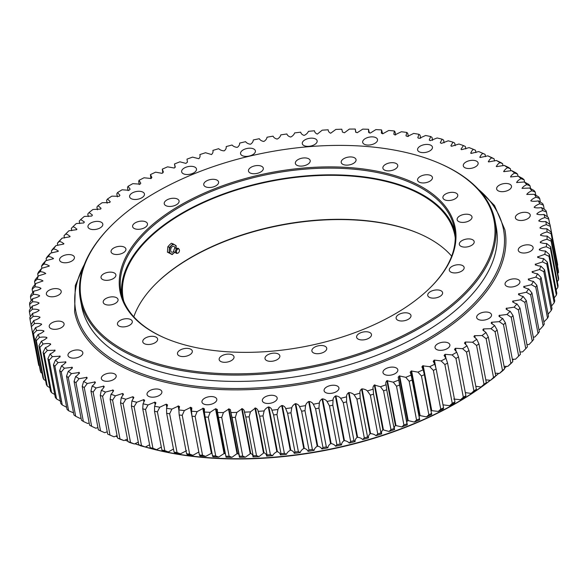 <?xml version="1.0" encoding="UTF-8"?>
<svg xmlns="http://www.w3.org/2000/svg" width="588" height="588" viewBox="0 0 588 588"><rect width="100%" height="100%" fill="white"/><g stroke="black" fill="none" stroke-linecap="round" stroke-linejoin="round"><path stroke-width="0.88" d="M439.038 163.163L439.824 163.501A211.011 109.625 169.2 0 1 495.022 220.831A211.011 109.625 169.2 0 1 393.181 341.606A211.011 109.625 169.2 0 1 168.756 367.934A211.011 109.625 169.2 0 1 80.475 299.909A211.011 109.625 169.2 0 1 110.698 226.284L111.301 225.682A210.122 109.162 -10.8 0 0 163.295 365.295A210.122 109.162 -10.8 0 0 442.088 312.11A210.122 109.162 -10.8 0 0 439.038 163.163A210.122 109.162 -10.8 0 0 406.102 152.512A210.122 109.162 -10.8 0 0 111.301 225.682M80.475 299.909L81.681 306.245A211.011 109.625 -10.8 0 0 169.961 374.269A211.011 109.625 -10.8 0 0 394.386 347.942A211.011 109.625 -10.8 0 0 496.235 227.166L495.022 220.831M133.807 316.814A168.807 87.7 169.2 0 1 155.783 283.813A168.807 87.7 169.2 0 1 419.082 233.583A168.807 87.7 169.2 0 1 451.657 256.177M455.252 237.942A168.807 87.7 -10.8 0 0 454.847 235.45A168.807 87.7 -10.8 0 0 272.597 180.935A168.807 87.7 -10.8 0 0 123.208 298.711A168.807 87.7 -10.8 0 0 123.752 301.181M407.815 313.044A7.548 3.925 169.2 0 1 410.975 315.477A7.548 3.925 169.2 0 1 404.287 320.747A7.548 3.925 169.2 0 1 396.136 318.306A7.548 3.925 169.2 0 1 399.781 313.985A7.548 3.925 169.2 0 1 407.815 313.044M368.301 332A7.548 3.925 169.2 0 1 371.462 334.432A7.548 3.925 169.2 0 1 364.773 339.702A7.548 3.925 169.2 0 1 356.622 337.262A7.548 3.925 169.2 0 1 360.268 332.94A7.548 3.925 169.2 0 1 368.301 332M323.576 345.759A7.548 3.925 169.2 0 1 326.737 348.192A7.548 3.925 169.2 0 1 320.056 353.462A7.548 3.925 169.2 0 1 311.897 351.021A7.548 3.925 169.2 0 1 315.543 346.7A7.548 3.925 169.2 0 1 323.576 345.759M276.691 353.381A7.548 3.925 169.2 0 1 279.851 355.821A7.548 3.925 169.2 0 1 273.17 361.091A7.548 3.925 169.2 0 1 265.019 358.651A7.548 3.925 169.2 0 1 268.665 354.329A7.548 3.925 169.2 0 1 276.691 353.381M230.841 354.358A7.548 3.925 169.2 0 1 234.002 356.791A7.548 3.925 169.2 0 1 227.321 362.061A7.548 3.925 169.2 0 1 219.17 359.621A7.548 3.925 169.2 0 1 222.815 355.299A7.548 3.925 169.2 0 1 230.841 354.358M154.46 336.549A7.548 3.925 169.2 0 1 157.621 338.982A7.548 3.925 169.2 0 1 150.94 344.252A7.548 3.925 169.2 0 1 142.781 341.812A7.548 3.925 169.2 0 1 146.427 337.49A7.548 3.925 169.2 0 1 154.46 336.549M129.132 318.968A7.548 3.925 169.2 0 1 132.293 321.408A7.548 3.925 169.2 0 1 125.612 326.671A7.548 3.925 169.2 0 1 117.46 324.238A7.548 3.925 169.2 0 1 121.099 319.916A7.548 3.925 169.2 0 1 129.132 318.968M114.895 297.087A7.548 3.925 169.2 0 1 118.056 299.527A7.548 3.925 169.2 0 1 111.375 304.79A7.548 3.925 169.2 0 1 103.216 302.357A7.548 3.925 169.2 0 1 106.862 298.028A7.548 3.925 169.2 0 1 114.895 297.087M112.72 272.391A7.548 3.925 169.2 0 1 115.88 274.824A7.548 3.925 169.2 0 1 109.192 280.094A7.548 3.925 169.2 0 1 101.04 277.654A7.548 3.925 169.2 0 1 104.686 273.332A7.548 3.925 169.2 0 1 112.72 272.391M122.745 246.563A7.548 3.925 169.2 0 1 125.906 248.996A7.548 3.925 169.2 0 1 119.224 254.266A7.548 3.925 169.2 0 1 111.073 251.826A7.548 3.925 169.2 0 1 114.719 247.504A7.548 3.925 169.2 0 1 122.745 246.563M144.303 221.36A7.548 3.925 169.2 0 1 147.463 223.793A7.548 3.925 169.2 0 1 140.782 229.063A7.548 3.925 169.2 0 1 132.623 226.623A7.548 3.925 169.2 0 1 136.269 222.301A7.548 3.925 169.2 0 1 144.303 221.36M175.915 198.501A7.548 3.925 169.2 0 1 179.075 200.934A7.548 3.925 169.2 0 1 172.394 206.204A7.548 3.925 169.2 0 1 164.236 203.764A7.548 3.925 169.2 0 1 167.881 199.442A7.548 3.925 169.2 0 1 175.915 198.501M215.429 179.546A7.548 3.925 169.2 0 1 218.589 181.986A7.548 3.925 169.2 0 1 211.908 187.249A7.548 3.925 169.2 0 1 203.749 184.816A7.548 3.925 169.2 0 1 207.395 180.494A7.548 3.925 169.2 0 1 215.429 179.546M260.153 165.787A7.548 3.925 169.2 0 1 263.314 168.227A7.548 3.925 169.2 0 1 256.625 173.489A7.548 3.925 169.2 0 1 248.474 171.057A7.548 3.925 169.2 0 1 252.12 166.735A7.548 3.925 169.2 0 1 260.153 165.787M307.032 158.165A7.548 3.925 169.2 0 1 310.192 160.597A7.548 3.925 169.2 0 1 303.511 165.867A7.548 3.925 169.2 0 1 295.36 163.427A7.548 3.925 169.2 0 1 299.005 159.105A7.548 3.925 169.2 0 1 307.032 158.165M352.881 157.187A7.548 3.925 169.2 0 1 356.041 159.62A7.548 3.925 169.2 0 1 349.36 164.89A7.548 3.925 169.2 0 1 341.209 162.45A7.548 3.925 169.2 0 1 344.855 158.128A7.548 3.925 169.2 0 1 352.881 157.187M394.577 162.927A7.548 3.925 169.2 0 1 397.738 165.36A7.548 3.925 169.2 0 1 391.049 170.63A7.548 3.925 169.2 0 1 382.898 168.197A7.548 3.925 169.2 0 1 386.544 163.868A7.548 3.925 169.2 0 1 394.577 162.927M429.269 174.996A7.548 3.925 169.2 0 1 432.43 177.436A7.548 3.925 169.2 0 1 425.741 182.706A7.548 3.925 169.2 0 1 417.59 180.266A7.548 3.925 169.2 0 1 421.236 175.944A7.548 3.925 169.2 0 1 429.269 174.996M454.597 192.577A7.548 3.925 169.2 0 1 457.758 195.01A7.548 3.925 169.2 0 1 451.07 200.28A7.548 3.925 169.2 0 1 442.918 197.84A7.548 3.925 169.2 0 1 446.564 193.518A7.548 3.925 169.2 0 1 454.597 192.577M468.834 214.458A7.548 3.925 169.2 0 1 471.995 216.891A7.548 3.925 169.2 0 1 465.306 222.161A7.548 3.925 169.2 0 1 457.155 219.721A7.548 3.925 169.2 0 1 460.801 215.399A7.548 3.925 169.2 0 1 468.834 214.458M471.01 239.154A7.548 3.925 169.2 0 1 474.171 241.587A7.548 3.925 169.2 0 1 467.489 246.857A7.548 3.925 169.2 0 1 459.331 244.417A7.548 3.925 169.2 0 1 462.976 240.095A7.548 3.925 169.2 0 1 471.01 239.154M460.977 264.982A7.548 3.925 169.2 0 1 464.138 267.415A7.548 3.925 169.2 0 1 457.457 272.685A7.548 3.925 169.2 0 1 449.305 270.245A7.548 3.925 169.2 0 1 452.951 265.923A7.548 3.925 169.2 0 1 460.977 264.982M189.152 348.618A7.548 3.925 169.2 0 1 192.313 351.051A7.548 3.925 169.2 0 1 185.632 356.321A7.548 3.925 169.2 0 1 177.473 353.88A7.548 3.925 169.2 0 1 181.119 349.559A7.548 3.925 169.2 0 1 189.152 348.618M439.427 290.185A7.548 3.925 169.2 0 1 442.588 292.618A7.548 3.925 169.2 0 1 435.899 297.888A7.548 3.925 169.2 0 1 427.748 295.448A7.548 3.925 169.2 0 1 431.394 291.126A7.548 3.925 169.2 0 1 439.427 290.185M383.802 172.666A170.586 88.626 169.2 0 1 430.739 287.172A170.586 88.626 169.2 0 1 164.669 337.931A170.586 88.626 169.2 0 1 160.267 218.442A170.586 88.626 169.2 0 1 383.802 172.666M419.472 233.752A169.697 88.163 -10.8 0 0 155.482 284.114M430.438 287.473A169.697 88.163 -10.8 0 0 454.443 228.57A169.697 88.163 -10.8 0 0 383.442 173.864A169.697 88.163 -10.8 0 0 202.956 195.032A169.697 88.163 -10.8 0 0 121.054 292.17A169.697 88.163 -10.8 0 0 165.059 338.1M454.958 231.951A169.697 88.163 -10.8 0 0 272.509 180.479A169.697 88.163 -10.8 0 0 121.819 295.499M479.83 319.982A7.548 3.925 -10.8 0 0 487.864 319.041A7.548 3.925 -10.8 0 0 491.509 314.72A7.548 3.925 -10.8 0 0 483.351 312.279A7.548 3.925 -10.8 0 0 476.67 317.549A7.548 3.925 -10.8 0 0 479.83 319.982M420.758 152.373A7.548 3.925 -10.8 0 0 428.792 151.432A7.548 3.925 -10.8 0 0 432.437 147.11A7.548 3.925 -10.8 0 0 424.279 144.67A7.548 3.925 -10.8 0 0 417.598 149.94A7.548 3.925 -10.8 0 0 420.758 152.373M438.192 350.088A7.548 3.925 -10.8 0 0 446.226 349.147A7.548 3.925 -10.8 0 0 449.871 344.818A7.548 3.925 -10.8 0 0 441.72 342.385A7.548 3.925 -10.8 0 0 435.032 347.655A7.548 3.925 -10.8 0 0 438.192 350.088M386.154 375.048A7.548 3.925 -10.8 0 0 394.18 374.108A7.548 3.925 -10.8 0 0 397.826 369.786A7.548 3.925 -10.8 0 0 389.675 367.346A7.548 3.925 -10.8 0 0 382.994 372.616A7.548 3.925 -10.8 0 0 386.154 375.048M327.251 393.174A7.548 3.925 -10.8 0 0 335.285 392.233A7.548 3.925 -10.8 0 0 338.923 387.911A7.548 3.925 -10.8 0 0 330.772 385.471A7.548 3.925 -10.8 0 0 324.091 390.741A7.548 3.925 -10.8 0 0 327.251 393.174M265.504 403.221A7.548 3.925 -10.8 0 0 273.53 402.273A7.548 3.925 -10.8 0 0 277.176 397.951A7.548 3.925 -10.8 0 0 269.025 395.518A7.548 3.925 -10.8 0 0 262.344 400.781A7.548 3.925 -10.8 0 0 265.504 403.221M205.116 404.5A7.548 3.925 -10.8 0 0 213.143 403.559A7.548 3.925 -10.8 0 0 216.788 399.237A7.548 3.925 -10.8 0 0 208.637 396.797A7.548 3.925 -10.8 0 0 201.956 402.067A7.548 3.925 -10.8 0 0 205.116 404.5M150.205 396.937A7.548 3.925 -10.8 0 0 158.238 395.996A7.548 3.925 -10.8 0 0 161.876 391.674A7.548 3.925 -10.8 0 0 153.725 389.234A7.548 3.925 -10.8 0 0 147.044 394.504A7.548 3.925 -10.8 0 0 150.205 396.937M104.51 381.039A7.548 3.925 -10.8 0 0 112.543 380.098A7.548 3.925 -10.8 0 0 116.189 375.776A7.548 3.925 -10.8 0 0 108.038 373.336A7.548 3.925 -10.8 0 0 101.349 378.606A7.548 3.925 -10.8 0 0 104.51 381.039M71.155 357.894A7.548 3.925 -10.8 0 0 79.182 356.953A7.548 3.925 -10.8 0 0 82.827 352.631A7.548 3.925 -10.8 0 0 74.676 350.191A7.548 3.925 -10.8 0 0 67.995 355.461A7.548 3.925 -10.8 0 0 71.155 357.894M52.398 329.074A7.548 3.925 -10.8 0 0 60.432 328.133A7.548 3.925 -10.8 0 0 64.077 323.812A7.548 3.925 -10.8 0 0 55.926 321.371A7.548 3.925 -10.8 0 0 49.238 326.641A7.548 3.925 -10.8 0 0 52.398 329.074M49.532 296.543A7.548 3.925 -10.8 0 0 57.565 295.602A7.548 3.925 -10.8 0 0 61.211 291.281A7.548 3.925 -10.8 0 0 53.052 288.84A7.548 3.925 -10.8 0 0 46.371 294.11A7.548 3.925 -10.8 0 0 49.532 296.543M62.74 262.527A7.548 3.925 -10.8 0 0 70.773 261.587A7.548 3.925 -10.8 0 0 74.419 257.265A7.548 3.925 -10.8 0 0 66.268 254.825A7.548 3.925 -10.8 0 0 59.586 260.094A7.548 3.925 -10.8 0 0 62.74 262.527M91.133 229.335A7.548 3.925 -10.8 0 0 99.166 228.394A7.548 3.925 -10.8 0 0 102.812 224.072A7.548 3.925 -10.8 0 0 94.653 221.632A7.548 3.925 -10.8 0 0 87.972 226.902A7.548 3.925 -10.8 0 0 91.133 229.335M132.77 199.229A7.548 3.925 -10.8 0 0 140.797 198.288A7.548 3.925 -10.8 0 0 144.442 193.966A7.548 3.925 -10.8 0 0 136.291 191.526A7.548 3.925 -10.8 0 0 129.61 196.796A7.548 3.925 -10.8 0 0 132.77 199.229M184.808 174.268A7.548 3.925 -10.8 0 0 192.842 173.32A7.548 3.925 -10.8 0 0 196.488 168.999A7.548 3.925 -10.8 0 0 188.336 166.558A7.548 3.925 -10.8 0 0 181.648 171.828A7.548 3.925 -10.8 0 0 184.808 174.268M243.711 156.143A7.548 3.925 -10.8 0 0 251.745 155.203A7.548 3.925 -10.8 0 0 255.39 150.881A7.548 3.925 -10.8 0 0 247.232 148.441A7.548 3.925 -10.8 0 0 240.551 153.711A7.548 3.925 -10.8 0 0 243.711 156.143M305.459 146.096A7.548 3.925 -10.8 0 0 313.492 145.155A7.548 3.925 -10.8 0 0 317.138 140.833A7.548 3.925 -10.8 0 0 308.987 138.393A7.548 3.925 -10.8 0 0 302.298 143.663A7.548 3.925 -10.8 0 0 305.459 146.096M365.846 144.81A7.548 3.925 -10.8 0 0 373.88 143.869A7.548 3.925 -10.8 0 0 377.525 139.547A7.548 3.925 -10.8 0 0 369.374 137.107A7.548 3.925 -10.8 0 0 362.686 142.377A7.548 3.925 -10.8 0 0 365.846 144.81M466.453 168.271A7.548 3.925 -10.8 0 0 474.479 167.33A7.548 3.925 -10.8 0 0 478.125 163.008A7.548 3.925 -10.8 0 0 469.974 160.568A7.548 3.925 -10.8 0 0 463.293 165.838A7.548 3.925 -10.8 0 0 466.453 168.271M499.807 191.423A7.548 3.925 -10.8 0 0 507.841 190.475A7.548 3.925 -10.8 0 0 511.486 186.153A7.548 3.925 -10.8 0 0 503.335 183.721A7.548 3.925 -10.8 0 0 496.647 188.983A7.548 3.925 -10.8 0 0 499.807 191.423M518.565 220.243A7.548 3.925 -10.8 0 0 526.591 219.302A7.548 3.925 -10.8 0 0 530.236 214.973A7.548 3.925 -10.8 0 0 522.085 212.54A7.548 3.925 -10.8 0 0 515.404 217.803A7.548 3.925 -10.8 0 0 518.565 220.243M521.431 252.766A7.548 3.925 -10.8 0 0 529.465 251.826A7.548 3.925 -10.8 0 0 533.11 247.504A7.548 3.925 -10.8 0 0 524.952 245.064A7.548 3.925 -10.8 0 0 518.271 250.334A7.548 3.925 -10.8 0 0 521.431 252.766M508.216 286.79A7.548 3.925 -10.8 0 0 516.249 285.849A7.548 3.925 -10.8 0 0 519.895 281.527A7.548 3.925 -10.8 0 0 511.744 279.087A7.548 3.925 -10.8 0 0 505.063 284.357A7.548 3.925 -10.8 0 0 508.216 286.79M39.947 317.138C38.183 316.44 35.883 316.226 33.06 316.491A260.771 135.475 -10.8 0 1 32.678 313.316C35.449 312.618 37.603 311.64 39.131 310.376L39.109 310.089C37.441 309.332 35.199 309.038 32.391 309.222A260.771 135.475 -10.8 0 1 32.34 305.995C35.14 305.37 37.353 304.452 38.984 303.217L38.999 302.923C37.426 302.107 35.258 301.747 32.472 301.842A260.771 135.475 -10.8 0 1 32.737 298.572C35.559 298.028 37.838 297.161 39.565 295.962L39.609 295.668C38.146 294.794 36.037 294.36 33.288 294.375A260.771 135.475 -10.8 0 1 33.883 291.067C36.713 290.604 39.043 289.796 40.866 288.642L40.94 288.341C39.587 287.407 37.559 286.907 34.846 286.834A260.771 135.475 -10.8 0 1 35.765 283.512L42.983 280.961C41.748 279.976 39.8 279.403 37.14 279.256A260.771 135.475 -10.8 0 1 38.382 275.912L45.746 273.552C44.629 272.516 42.77 271.884 40.16 271.649A260.771 135.475 -10.8 0 1 41.719 268.297L49.208 266.136C48.216 265.056 46.445 264.35 43.902 264.034A260.771 135.475 -10.8 0 1 45.768 260.697L53.368 258.735C52.494 257.61 50.825 256.846 48.348 256.441A260.771 135.475 -10.8 0 1 50.531 253.119L58.205 251.363C57.462 250.201 55.889 249.378 53.501 248.893A260.771 135.475 -10.8 0 1 55.978 245.593L63.71 244.049C63.092 242.851 61.63 241.969 59.322 241.411A260.771 135.475 -10.8 0 1 62.093 238.147L69.869 236.817C69.384 235.582 68.032 234.641 65.812 234.009A260.771 135.475 -10.8 0 1 68.87 230.79L76.66 229.68C76.308 228.416 75.073 227.424 72.949 226.711A260.771 135.475 -10.8 0 1 76.286 223.543L83.753 222.948L84.371 221.992L80.71 219.544A260.771 135.475 -10.8 0 1 84.319 216.443L91.728 216.061L92.426 215.068L89.075 212.525A260.771 135.475 -10.8 0 1 92.941 209.49L100.636 209.063L101.055 208.299L98.02 205.668A260.771 135.475 -10.8 0 1 102.128 202.72L109.75 202.522L110.235 201.706L107.516 199.009A260.771 135.475 -10.8 0 1 111.86 196.142L119.18 196.304L119.937 195.312L117.541 192.548A260.771 135.475 -10.8 0 1 122.098 189.784L129.081 190.291L130.132 189.138L128.052 186.315A260.771 135.475 -10.8 0 1 132.829 183.654L140.091 184.147L140.789 183.191L139.04 180.332A260.771 135.475 -10.8 0 1 144.009 177.782L151.109 178.502L151.888 177.488L150.454 174.599A260.771 135.475 -10.8 0 1 155.607 172.174L162.053 173.335L163.383 172.056L162.281 169.153A260.771 135.475 -10.8 0 1 167.587 166.845L174.313 168.021L175.253 166.904L174.467 163.993A260.771 135.475 -10.8 0 1 179.928 161.825L185.926 163.405L187.454 162.038L186.984 159.142A260.771 135.475 -10.8 0 1 192.585 157.114L198.84 158.723C200.045 157.393 200.361 156.026 199.802 154.622A260.771 135.475 -10.8 0 1 205.513 152.733L211.518 154.548C212.834 153.24 213.29 151.866 212.878 150.425A260.771 135.475 -10.8 0 1 218.692 148.691C219.89 149.896 221.625 150.624 223.888 150.866L224.425 150.712C225.851 149.425 226.431 148.051 226.174 146.581A260.771 135.475 -10.8 0 1 232.076 145.008C233.135 146.258 234.766 147.044 236.971 147.36L237.515 147.228C239.051 145.964 239.764 144.589 239.654 143.097A260.771 135.475 -10.8 0 1 245.622 141.679C246.541 142.98 248.07 143.825 250.209 144.214L250.753 144.097C252.392 142.869 253.237 141.495 253.281 139.973A260.771 135.475 -10.8 0 1 259.301 138.724C260.072 140.069 261.491 140.973 263.564 141.436L264.108 141.326C265.849 140.135 266.812 138.768 267.011 137.232A260.771 135.475 -10.8 0 1 273.067 136.151C273.692 137.541 274.993 138.496 276.985 139.025L277.536 138.93C279.366 137.776 280.454 136.423 280.799 134.88A260.771 135.475 -10.8 0 1 286.878 133.968C287.348 135.394 288.539 136.401 290.45 136.997L291.001 136.923C292.92 135.806 294.125 134.468 294.625 132.917A260.771 135.475 -10.8 0 1 300.696 132.175C301.019 133.63 302.092 134.689 303.908 135.35L304.459 135.291C306.458 134.226 307.781 132.91 308.428 131.344A260.771 135.475 -10.8 0 1 314.484 130.786C314.654 132.271 315.602 133.373 317.329 134.101L322.187 130.183A260.771 135.475 -10.8 0 1 328.2 129.801C328.222 131.308 329.045 132.454 330.669 133.241L335.844 129.426A260.771 135.475 -10.8 0 1 341.804 129.22L342.481 132.065L344.428 132.77L349.368 129.073A260.771 135.475 -10.8 0 1 355.262 129.051L355.652 132.021L357.217 132.719L362.722 129.132A260.771 135.475 -10.8 0 1 368.529 129.286L368.625 132.374L370.352 133.072L375.872 129.595A260.771 135.475 -10.8 0 1 381.568 129.926L381.362 133.123L382.722 133.799L388.764 130.47A260.771 135.475 -10.8 0 1 394.342 130.977L393.828 134.27L394.842 134.909L401.376 131.749A260.771 135.475 -10.8 0 1 406.815 132.432L405.985 135.806L407.403 136.497L413.665 133.425A260.771 135.475 -10.8 0 1 418.95 134.284L417.796 137.732L419.119 138.415L425.594 135.497A260.771 135.475 -10.8 0 1 430.717 136.534L429.24 140.04L430.232 140.672L437.134 137.967A260.771 135.475 -10.8 0 1 442.073 139.172L440.272 142.722L441.404 143.398L448.247 140.811A260.771 135.475 -10.8 0 1 452.988 142.186L450.871 145.773L451.481 146.309L458.905 144.031A260.771 135.475 -10.8 0 1 463.44 145.567L460.992 149.183L461.536 149.697L469.077 147.625A260.771 135.475 -10.8 0 1 473.384 149.315C471.701 150.756 470.937 152.138 471.098 153.439L478.728 151.564A260.771 135.475 -10.8 0 1 482.799 153.409C480.991 154.82 480.102 156.195 480.131 157.518L487.834 155.849A260.771 135.475 -10.8 0 1 491.664 157.841C489.738 159.216 488.724 160.575 488.621 161.921L496.375 160.473A260.771 135.475 -10.8 0 1 499.94 162.604C497.911 163.934 496.772 165.279 496.537 166.639L504.313 165.404A260.771 135.475 -10.8 0 1 507.613 167.676C505.474 168.962 504.225 170.292 503.85 171.659L511.634 170.645A260.771 135.475 -10.8 0 1 514.654 173.041C512.42 174.283 511.053 175.591 510.553 176.959L518.322 176.179A260.771 135.475 -10.8 0 1 521.049 178.693C518.726 179.884 517.249 181.163 516.617 182.537L524.342 181.979A260.771 135.475 -10.8 0 1 526.774 184.61C524.371 185.742 522.791 186.991 522.026 188.366L529.692 188.035A260.771 135.475 -10.8 0 1 531.824 190.777C529.34 191.85 527.656 193.07 526.767 194.43L534.345 194.334A260.771 135.475 -10.8 0 1 536.168 197.171C533.617 198.185 531.831 199.361 530.817 200.721L530.971 200.978C533.037 201.441 535.477 201.397 538.292 200.853A260.771 135.475 -10.8 0 1 539.806 203.779C537.189 204.727 535.315 205.866 534.183 207.211L534.301 207.476C536.293 208.012 538.696 208.042 541.526 207.571A260.771 135.475 -10.8 0 1 542.717 210.585C540.049 211.459 538.086 212.555 536.837 213.878L536.932 214.157C538.836 214.752 541.203 214.863 544.032 214.473A260.771 135.475 -10.8 0 1 544.907 217.56C542.187 218.361 540.144 219.42 538.784 220.721L538.843 221C540.659 221.661 542.981 221.845 545.811 221.536A260.771 135.475 -10.8 0 1 546.355 224.689C543.599 225.417 541.482 226.424 540.005 227.696L540.041 227.99C541.761 228.717 544.025 228.967 546.847 228.739A260.771 135.475 -10.8 0 1 547.068 231.951C544.275 232.605 542.092 233.561 540.512 234.803L540.519 235.097C542.136 235.884 544.341 236.207 547.141 236.067A260.771 135.475 -10.8 0 1 547.031 239.323C544.223 239.904 541.974 240.801 540.291 242.013L540.269 242.307C541.783 243.16 543.922 243.557 546.693 243.498A260.771 135.475 -10.8 0 1 546.259 246.784C543.437 247.291 541.129 248.129 539.35 249.305L539.299 249.606C540.703 250.51 542.768 250.973 545.502 251.002A260.771 135.475 -10.8 0 1 544.745 254.317L537.608 256.963C538.902 257.919 540.886 258.455 543.577 258.566A260.771 135.475 -10.8 0 1 542.496 261.903L535.205 264.357C536.381 265.372 538.285 265.967 540.916 266.166A260.771 135.475 -10.8 0 1 539.519 269.51L532.089 271.774C533.147 272.832 534.962 273.501 537.535 273.78A260.771 135.475 -10.8 0 1 535.822 277.117L528.281 279.182C529.215 280.292 530.935 281.02 533.441 281.38A260.771 135.475 -10.8 0 1 531.42 284.71L523.776 286.576C524.584 287.723 526.209 288.51 528.641 288.951A260.771 135.475 -10.8 0 1 526.311 292.265L518.601 293.919C519.285 295.103 520.799 295.955 523.151 296.47A260.771 135.475 -10.8 0 1 520.527 299.755L512.773 301.188C513.324 302.416 514.728 303.32 516.992 303.923A260.771 135.475 -10.8 0 1 514.074 307.164L506.297 308.377C506.716 309.633 508.01 310.596 510.178 311.272A260.771 135.475 -10.8 0 1 506.981 314.462L499.19 315.462C499.477 316.741 500.653 317.755 502.725 318.505A260.771 135.475 -10.8 0 1 499.256 321.643L491.649 322.268L491.149 323.106L494.655 325.605A260.771 135.475 -10.8 0 1 490.921 328.67L483.549 328.935L482.807 329.956L486.004 332.543A260.771 135.475 -10.8 0 1 482.013 335.535L474.545 335.711L473.899 336.637L476.78 339.305A260.771 135.475 -10.8 0 1 472.554 342.209L465.373 342.032L464.461 343.127L467.019 345.869A260.771 135.475 -10.8 0 1 462.565 348.684L455.509 348.28L454.509 349.419L456.744 352.212A260.771 135.475 -10.8 0 1 452.076 354.931L445.167 354.307L444.072 355.483L445.991 358.327A260.771 135.475 -10.8 0 1 441.118 360.929L434.385 360.091L433.194 361.304L434.782 364.185A260.771 135.475 -10.8 0 1 429.725 366.677L422.706 365.839L421.89 366.875L423.162 369.779A260.771 135.475 -10.8 0 1 417.928 372.145L411.343 370.977L410.204 372.175L411.152 375.078A260.771 135.475 -10.8 0 1 405.764 377.32L399.399 375.938L398.164 377.195L398.796 380.083A260.771 135.475 -10.8 0 1 393.262 382.185L386.882 380.686C385.735 382.031 385.485 383.391 386.125 384.772A260.771 135.475 -10.8 0 1 380.465 386.735L374.328 385.022C373.071 386.345 372.682 387.712 373.174 389.138A260.771 135.475 -10.8 0 1 367.404 390.946C366.133 389.77 364.354 389.08 362.061 388.866L361.532 389.028C360.165 390.322 359.643 391.704 359.981 393.159A260.771 135.475 -10.8 0 1 354.116 394.813C352.984 393.585 351.301 392.828 349.066 392.549L348.53 392.688C347.052 393.96 346.398 395.342 346.589 396.826A260.771 135.475 -10.8 0 1 340.65 398.319C339.658 397.04 338.078 396.224 335.902 395.871L335.358 396.003C333.771 397.245 332.999 398.62 333.029 400.127A260.771 135.475 -10.8 0 1 327.031 401.464C326.186 400.134 324.708 399.259 322.606 398.84L322.062 398.951C320.372 400.163 319.468 401.53 319.35 403.059A260.771 135.475 -10.8 0 1 313.308 404.228C312.61 402.861 311.243 401.927 309.214 401.435L308.663 401.53C306.877 402.706 305.848 404.066 305.576 405.61A260.771 135.475 -10.8 0 1 299.512 406.602C298.961 405.198 297.712 404.213 295.764 403.655L295.213 403.735C293.339 404.875 292.192 406.212 291.766 407.771A260.771 135.475 -10.8 0 1 285.695 408.594C285.29 407.153 284.158 406.117 282.299 405.492L281.748 405.558C279.785 406.653 278.521 407.976 277.948 409.535A260.771 135.475 -10.8 0 1 271.884 410.181C271.634 408.711 270.627 407.631 268.856 406.94L268.304 406.992C266.261 408.035 264.879 409.336 264.159 410.902A260.771 135.475 -10.8 0 1 258.125 411.372C258.029 409.873 257.14 408.748 255.471 407.999L250.451 411.865A260.771 135.475 -10.8 0 1 244.461 412.159C244.512 410.637 243.755 409.469 242.183 408.66L236.854 412.416A260.771 135.475 -10.8 0 1 230.922 412.533L230.393 409.638L229.033 408.917L223.411 412.563A260.771 135.475 -10.8 0 1 217.56 412.504L217.317 409.469L215.531 408.77L210.151 412.306A260.771 135.475 -10.8 0 1 204.396 412.063L204.455 408.917L203.301 408.248L197.127 411.637A260.771 135.475 -10.8 0 1 191.49 411.21L191.85 407.969L190.791 407.322L184.367 410.556A260.771 135.475 -10.8 0 1 178.855 409.961L179.538 406.624L178.561 405.999L171.917 409.079A260.771 135.475 -10.8 0 1 166.551 408.307L167.543 404.897L166.176 404.206L159.804 407.205A260.771 135.475 -10.8 0 1 154.593 406.257L155.908 402.78L154.872 402.141L148.066 404.934A260.771 135.475 -10.8 0 1 143.031 403.809L144.67 400.281L143.715 399.656L136.732 402.273A260.771 135.475 -10.8 0 1 131.888 400.987L133.851 397.415L132.77 396.738L125.839 399.237A260.771 135.475 -10.8 0 1 121.201 397.789L123.487 394.18L122.495 393.512L115.424 395.834A260.771 135.475 -10.8 0 1 111.007 394.225C112.631 392.762 113.322 391.38 113.094 390.087L105.509 392.064A260.771 135.475 -10.8 0 1 101.32 390.3C103.069 388.866 103.892 387.492 103.797 386.176L96.123 387.948A260.771 135.475 -10.8 0 1 92.176 386.029C94.043 384.64 94.991 383.273 95.036 381.935L87.303 383.494A260.771 135.475 -10.8 0 1 83.606 381.436C85.583 380.076 86.657 378.723 86.826 377.371L79.057 378.716A260.771 135.475 -10.8 0 1 75.624 376.518C77.712 375.203 78.902 373.865 79.211 372.505L71.427 373.623A260.771 135.475 -10.8 0 1 68.267 371.293C70.45 370.028 71.758 368.713 72.199 367.338L64.423 368.235A260.771 135.475 -10.8 0 1 61.549 365.78C63.82 364.567 65.246 363.274 65.812 361.899L58.065 362.568A260.771 135.475 -10.8 0 1 55.485 359.996C57.845 358.834 59.381 357.57 60.079 356.196L52.376 356.637A260.771 135.475 -10.8 0 1 50.09 353.954C52.538 352.851 54.177 351.617 55 350.25L47.371 350.455A260.771 135.475 -10.8 0 1 45.394 347.67C47.915 346.626 49.649 345.428 50.597 344.068L50.436 343.811C48.334 343.385 45.879 343.466 43.071 344.046A260.771 135.475 -10.8 0 1 41.403 341.165C43.99 340.187 45.82 339.026 46.893 337.674L46.753 337.409C44.732 336.917 42.307 336.917 39.477 337.431A260.771 135.475 -10.8 0 1 38.124 334.454C40.77 333.543 42.689 332.426 43.88 331.095L43.769 330.816C41.829 330.258 39.44 330.184 36.603 330.618A260.771 135.475 -10.8 0 1 35.574 327.567C38.271 326.722 40.271 325.649 41.579 324.333L41.498 324.054C39.646 323.422 37.301 323.282 34.464 323.628A260.771 135.475 -10.8 0 1 33.759 320.511C36.493 319.74 38.573 318.711 39.991 317.424L39.94 317.13M499.418 316.638L499.19 315.462L498.911 316.109M506.503 309.464L506.297 308.377L506.062 308.979M512.964 302.188L512.773 301.188L512.589 301.74M518.778 294.823L518.601 293.919L518.462 294.412M523.937 287.392L523.673 287.017M503.607 171.292L503.85 171.659M496.235 166.242L496.537 166.639M488.268 161.487L488.621 161.921M479.72 157.055L480.131 157.518M470.62 152.946L471.098 153.439M76.66 229.68L76.91 229.055M69.869 236.817L70.075 236.244M63.71 244.049L63.872 243.528M58.205 251.363L58.33 250.892M53.368 258.735L53.457 258.316M49.208 266.136L49.267 265.769M72.42 367.684L72.339 368.088M79.483 372.888L79.373 373.336M87.156 377.79L86.826 377.371L87.002 378.297M95.418 382.384L95.036 381.935L95.227 382.942M104.245 386.654L103.797 386.176L104.01 387.279M113.609 390.594L113.094 390.087L113.322 391.277M490.921 328.67L495.096 331.742A264.321 137.32 -10.8 0 0 497.169 330.037L504.57 368.816L503.196 370.344A260.771 135.475 169.2 0 1 499.462 373.417L495.236 373.196M482.013 335.535L486.129 338.717A264.321 137.32 -10.8 0 0 488.341 337.049L495.735 375.835L494.537 377.283A260.771 135.475 169.2 0 1 490.554 380.282L485.798 379.863M472.554 342.209L476.589 345.501A264.321 137.32 -10.8 0 0 478.933 343.884L486.335 382.67L485.313 384.045A260.771 135.475 169.2 0 1 481.087 386.955L475.817 386.316M462.565 348.684L466.512 352.08A264.321 137.32 -10.8 0 0 468.989 350.522L476.383 389.3L475.552 390.608A260.771 135.475 169.2 0 1 471.098 393.423L465.329 392.615M452.076 354.931L455.935 358.437A264.321 137.32 -10.8 0 0 458.522 356.931L465.924 395.709L465.277 396.959A260.771 135.475 169.2 0 1 460.61 399.671L453.708 399.054M441.118 360.929L444.873 364.545A264.321 137.32 -10.8 0 0 447.578 363.097L454.972 401.883L454.524 403.067A260.771 135.475 169.2 0 1 449.651 405.676L442.918 404.838M429.725 366.677L433.371 370.396A264.321 137.32 -10.8 0 0 436.171 369.014L443.572 407.793L443.315 408.925A260.771 135.475 169.2 0 1 438.258 411.416L431.21 410.6M417.928 372.145L421.449 375.967A264.321 137.32 -10.8 0 0 424.352 374.652L431.695 414.518A260.771 135.475 169.2 0 1 426.462 416.885L420.119 415.62L419.053 416.194M405.764 377.32L409.152 381.245A264.321 137.32 -10.8 0 0 412.144 380.002L419.685 419.825A260.771 135.475 169.2 0 1 414.297 422.059L408.182 420.582L406.727 421.581M398.642 379.194L407.33 424.83A260.771 135.475 169.2 0 1 401.795 426.932L395.415 425.433C394.276 426.77 394.019 428.13 394.658 429.519A260.771 135.475 169.2 0 1 388.999 431.474L382.861 429.762C381.605 431.085 381.222 432.459 381.708 433.878A260.771 135.475 169.2 0 1 375.938 435.686C374.666 434.51 372.888 433.819 370.594 433.613L370.072 433.768C368.698 435.069 368.176 436.443 368.514 437.898A260.771 135.475 169.2 0 1 362.649 439.552C361.524 438.325 359.841 437.568 357.607 437.288L357.07 437.435C355.586 438.707 354.939 440.081 355.123 441.566A260.771 135.475 169.2 0 1 349.184 443.065C348.192 441.786 346.611 440.971 344.436 440.618L343.899 440.743C342.312 441.985 341.532 443.367 341.562 444.873A260.771 135.475 169.2 0 1 335.564 446.204C334.719 444.881 333.249 444.006 331.14 443.58L330.596 443.697C328.905 444.903 328.001 446.277 327.884 447.799A260.771 135.475 169.2 0 1 321.842 448.967C321.144 447.6 319.776 446.667 317.748 446.174L317.197 446.277C315.411 447.453 314.389 448.806 314.117 450.349A260.771 135.475 169.2 0 1 308.046 451.349C307.495 449.945 306.245 448.96 304.297 448.394L303.746 448.482C301.872 449.614 300.725 450.959 300.299 452.51A260.771 135.475 169.2 0 1 294.228 453.333C293.831 451.893 292.699 450.864 290.832 450.232L290.281 450.305C288.318 451.393 287.054 452.716 286.481 454.274A260.771 135.475 169.2 0 1 280.417 454.928C280.167 453.458 279.16 452.378 277.389 451.68L276.838 451.731C274.794 452.782 273.42 454.083 272.7 455.641A260.771 135.475 169.2 0 1 266.658 456.119C266.562 454.62 265.68 453.495 264.005 452.738L258.985 456.604A260.771 135.475 169.2 0 1 252.994 456.898C253.053 455.384 252.289 454.215 250.716 453.399L245.387 457.163A260.771 135.475 169.2 0 1 239.456 457.273L230.636 411.24M238.816 454.112L237.037 453.664L231.944 457.31A260.771 135.475 169.2 0 1 226.093 457.243L225.88 456.215L226.093 457.243M225.388 453.686L224.072 453.517L218.692 457.045A260.771 135.475 169.2 0 1 212.937 456.803L212.518 455.81A264.321 137.32 169.2 0 0 215.715 455.943L218.692 457.045M211.981 453.01L205.66 456.376A260.771 135.475 169.2 0 1 200.023 455.957L199.406 454.987A264.321 137.32 169.2 0 0 202.537 455.222L205.66 456.376M198.84 452.018L192.908 455.303A260.771 135.475 169.2 0 1 187.396 454.7L186.572 453.76A264.321 137.32 169.2 0 0 189.63 454.09L192.908 455.303M186.602 450.68L180.45 453.826A260.771 135.475 169.2 0 1 175.084 453.047L174.063 452.121A264.321 137.32 169.2 0 0 177.039 452.554L180.45 453.826M173.475 449.026L168.337 451.944A260.771 135.475 169.2 0 1 163.133 450.996L161.906 450.085A264.321 137.32 169.2 0 0 164.802 450.614L168.337 451.944M161.333 447.071L156.599 449.673A260.771 135.475 169.2 0 1 151.564 448.556L150.146 447.652A264.321 137.32 169.2 0 0 152.939 448.269L156.599 449.673M149.602 444.815L145.265 447.02A260.771 135.475 169.2 0 1 140.422 445.733L138.812 444.822A264.321 137.32 169.2 0 0 141.495 445.542L145.265 447.02A250.106 129.933 169.2 0 0 158.657 450.496A250.106 129.933 169.2 0 0 490.443 380.274M138.298 442.161L134.38 443.984A260.771 135.475 169.2 0 1 129.742 442.529L127.927 441.617A264.321 137.32 169.2 0 0 130.507 442.426L134.38 443.984M127.449 439.096L123.958 440.574A260.771 135.475 169.2 0 1 119.54 438.964L117.541 438.038A264.321 137.32 169.2 0 0 119.996 438.935L123.958 440.574M117.086 435.642L114.043 436.81A260.771 135.475 169.2 0 1 110.346 435.252L107.67 434.098A264.321 137.32 169.2 0 0 110 435.083L114.043 436.81M107.229 431.798L104.664 432.695L100.541 430.872A264.321 137.32 169.2 0 1 98.35 429.806L90.949 391.027A264.321 137.32 -10.8 0 0 93.139 392.093L96.123 387.948M97.924 427.579L95.837 428.24L91.654 426.322A264.321 137.32 169.2 0 1 89.604 425.183L82.202 386.397A264.321 137.32 -10.8 0 0 84.253 387.543L87.303 383.494M89.185 423.007L87.597 423.456L83.356 421.449A264.321 137.32 169.2 0 1 81.453 420.229L74.059 381.45A264.321 137.32 -10.8 0 0 75.962 382.67L79.057 378.716M81.048 418.097L79.961 418.369L75.683 416.26A264.321 137.32 169.2 0 1 73.934 414.966L66.532 376.18A264.321 137.32 -10.8 0 0 68.282 377.474L71.427 373.623M73.529 412.857L68.649 410.769A264.321 137.32 169.2 0 1 67.054 409.402L59.653 370.624A264.321 137.32 -10.8 0 0 61.248 371.991L64.423 368.235M66.65 407.308L62.269 405A264.321 137.32 169.2 0 1 60.836 403.566L53.442 364.788A264.321 137.32 -10.8 0 0 54.875 366.214L58.065 362.568M535.822 277.117L540.151 279.418A264.321 137.32 -10.8 0 0 541.1 277.565L548.501 316.344A264.321 137.32 169.2 0 1 547.546 318.204L543.871 321.945M531.42 284.71L535.756 287.12A264.321 137.32 -10.8 0 0 536.873 285.268L544.275 324.054A264.321 137.32 169.2 0 1 543.15 325.899L539.953 329.456L538.931 329.596M526.311 292.265L530.648 294.779A264.321 137.32 -10.8 0 0 531.942 292.942L539.336 331.72A264.321 137.32 169.2 0 1 538.049 333.558L534.845 337.005L533.294 337.174M520.527 299.755L524.856 302.379A264.321 137.32 -10.8 0 0 526.311 300.556L533.706 339.342A264.321 137.32 169.2 0 1 532.25 341.158L529.06 344.502L526.973 344.664M514.074 307.164L518.381 309.898A264.321 137.32 -10.8 0 0 519.998 308.097L527.399 346.876A264.321 137.32 169.2 0 1 525.775 348.677L522.614 351.903L519.983 352.028M506.981 314.462L511.251 317.314A264.321 137.32 -10.8 0 0 513.023 315.536L520.424 354.321A264.321 137.32 169.2 0 1 519.483 355.262L517.072 357.666A260.771 135.475 169.2 0 1 515.514 359.209L512.354 359.253M499.256 321.643L503.482 324.598A264.321 137.32 -10.8 0 0 505.408 322.856L512.802 361.642L511.259 363.252A260.771 135.475 169.2 0 1 507.789 366.383L504.092 366.317M512.802 361.642A264.321 137.32 169.2 0 1 510.876 363.377L507.789 366.383M519.483 355.262A264.321 137.32 169.2 0 1 518.645 356.093L515.514 359.209M539.519 269.51L543.827 271.707A264.321 137.32 -10.8 0 0 544.598 269.848L552 308.634A264.321 137.32 169.2 0 1 551.221 310.486L548.053 314.249M542.496 261.903L546.766 263.997A264.321 137.32 -10.8 0 0 547.369 262.145L554.763 300.924A264.321 137.32 169.2 0 1 554.168 302.776L551.507 306.061M544.745 254.317L548.971 256.317A264.321 137.32 -10.8 0 0 549.398 254.472L556.792 293.258A264.321 137.32 169.2 0 1 556.373 295.095L554.19 297.903M546.259 246.784L550.434 248.687A264.321 137.32 -10.8 0 0 550.677 246.857L558.071 285.643A264.321 137.32 169.2 0 1 557.836 287.466L556.123 289.759M547.031 239.323L551.147 241.124A264.321 137.32 -10.8 0 0 551.199 239.323L558.6 278.102A264.321 137.32 169.2 0 1 558.541 279.91L557.306 281.645M547.068 231.951L551.103 233.664A264.321 137.32 -10.8 0 0 550.978 231.885L558.38 270.664A264.321 137.32 169.2 0 1 558.497 272.442L557.733 273.574M546.355 224.689L550.309 226.314A264.321 137.32 -10.8 0 0 550 224.565L557.402 263.351A264.321 137.32 169.2 0 1 557.703 265.092L557.402 265.563M39.352 365.809L38.779 365.398A264.321 137.32 169.2 0 1 38.389 363.671L30.988 324.885A264.321 137.32 -10.8 0 0 31.385 326.619L34.464 323.628M42.115 373.336L40.873 372.498A264.321 137.32 169.2 0 1 40.307 370.8L32.906 332.022A264.321 137.32 -10.8 0 0 33.479 333.712L36.603 330.618M45.614 380.642L43.71 379.422A264.321 137.32 169.2 0 1 42.961 377.768L35.567 338.989A264.321 137.32 -10.8 0 0 36.316 340.636L39.477 337.431M49.826 387.712L47.283 386.154A264.321 137.32 169.2 0 1 46.356 384.552L38.962 345.766A264.321 137.32 -10.8 0 0 39.888 347.368L43.071 344.046M54.75 394.526L51.575 392.666A264.321 137.32 169.2 0 1 50.48 391.123L43.078 352.337A264.321 137.32 -10.8 0 0 44.173 353.888L47.371 350.455M60.909 401.384L56.573 398.958A264.321 137.32 169.2 0 1 55.309 397.466L47.907 358.687A264.321 137.32 -10.8 0 0 49.179 360.179L52.376 356.637M231.944 457.31L229.129 456.251A264.321 137.32 169.2 0 1 225.88 456.215L218.479 417.436A264.321 137.32 -10.8 0 0 221.727 417.473L223.411 412.563M245.387 457.163L242.734 456.141A264.321 137.32 169.2 0 1 239.448 456.207L239.456 457.273M258.985 456.604L256.508 455.619A264.321 137.32 169.2 0 1 253.178 455.781L252.994 456.898M272.7 455.641L270.392 454.686A264.321 137.32 169.2 0 1 267.048 454.95L266.658 456.119M286.481 454.274L284.364 453.341A264.321 137.32 169.2 0 1 280.998 453.701L280.417 454.928M300.299 452.51L298.366 451.591A264.321 137.32 169.2 0 1 295 452.047L294.228 453.333M314.117 450.349L312.375 449.438A264.321 137.32 169.2 0 1 309.001 449.996L308.046 451.349M327.884 447.799L326.333 446.895A264.321 137.32 169.2 0 1 322.981 447.541L321.842 448.967M341.562 444.873L340.209 443.962A264.321 137.32 169.2 0 1 336.88 444.704L335.564 446.204M355.123 441.566L353.969 440.655A264.321 137.32 169.2 0 1 350.668 441.485L349.184 443.065M368.514 437.898L367.559 436.972A264.321 137.32 169.2 0 1 364.31 437.891L362.649 439.552M381.708 433.878L380.958 432.93A264.321 137.32 169.2 0 1 377.753 433.937L375.938 435.686M394.658 429.519L394.107 428.542A264.321 137.32 169.2 0 1 390.969 429.63L388.999 431.474M407.33 424.83L406.984 423.823A264.321 137.32 169.2 0 1 403.912 424.992L401.795 426.932M412.144 380.002L419.545 418.781A264.321 137.32 169.2 0 1 416.554 420.023L414.297 422.059M431.754 413.43A264.321 137.32 169.2 0 1 428.85 414.746L426.462 416.885M443.572 407.793A264.321 137.32 169.2 0 1 440.765 409.175L438.258 411.416M454.972 401.883A264.321 137.32 169.2 0 1 452.268 403.331L449.651 405.676M465.924 395.709A264.321 137.32 169.2 0 1 463.329 397.216L460.61 399.671M476.383 389.3A264.321 137.32 169.2 0 1 473.913 390.866L471.098 393.423M486.335 382.67A264.321 137.32 169.2 0 1 483.99 384.28L481.087 386.955M495.735 375.835A264.321 137.32 169.2 0 1 493.523 377.496L490.554 380.282M504.57 368.816A264.321 137.32 169.2 0 1 502.497 370.521L499.462 373.417M505.408 322.856L502.725 318.505M513.023 315.536L510.178 311.272M519.998 308.097L516.992 303.923M526.311 300.556L523.151 296.47M531.942 292.942L528.641 288.951M536.873 285.268L533.441 281.38M541.1 277.565L537.535 273.78M544.598 269.848L540.916 266.166M547.369 262.145L543.577 258.566M549.398 254.472L545.502 251.002M550.677 246.857L546.693 243.498M551.199 239.323L547.141 236.067M550.978 231.885L546.847 228.739M550 224.565L545.811 221.536M544.907 217.56L548.766 219.104A264.321 137.32 -10.8 0 0 548.281 217.391L544.032 214.473M542.717 210.585L546.472 212.047A264.321 137.32 -10.8 0 0 545.811 210.379L541.526 207.571M539.806 203.779L543.444 205.175A264.321 137.32 -10.8 0 0 542.606 203.551L538.292 200.853M536.168 197.171L539.688 198.494A264.321 137.32 -10.8 0 0 538.674 196.921L534.345 194.334M531.824 190.777L535.212 192.033A264.321 137.32 -10.8 0 0 534.029 190.512L529.692 188.035M526.774 184.61L530.031 185.808A264.321 137.32 -10.8 0 0 528.678 184.353L524.342 181.979M521.049 178.693L524.151 179.84A264.321 137.32 -10.8 0 0 522.636 178.443L518.322 176.179M514.654 173.041L517.602 174.136A264.321 137.32 -10.8 0 0 515.933 172.806L511.634 170.645M507.613 167.676L510.399 168.727A264.321 137.32 -10.8 0 0 508.576 167.47L504.313 165.404M499.94 162.604L502.564 163.618A264.321 137.32 -10.8 0 0 500.586 162.435L496.375 160.473M491.664 157.841L494.111 158.819A264.321 137.32 -10.8 0 0 491.994 157.716L487.834 155.849M482.799 153.409L485.078 154.365A264.321 137.32 -10.8 0 0 482.814 153.336L478.728 151.564M473.384 149.315L475.479 150.241L475.927 152.593M463.44 145.567L465.343 146.486L465.814 148.94M452.988 142.186L454.7 143.09L455.2 145.677M442.073 139.172L443.595 140.076L444.116 142.818M430.717 136.534L432.04 137.445L432.599 140.378M418.95 134.284L420.075 135.203L420.663 138.276M406.815 132.432L407.741 133.366L408.329 136.475M394.342 130.977L395.062 131.933L395.643 134.975M381.568 129.926L382.634 133.792M368.529 129.286L369.36 132.984M175.121 167.44L174.467 163.993M162.847 172.946L162.281 169.153M150.859 178.62L150.454 174.599M139.268 184.551L138.687 181.486L139.04 180.332M128.103 190.637L127.508 187.535L128.052 186.315M117.379 196.877L116.799 193.827L117.541 192.548M107.141 203.25L106.59 200.346L107.516 199.009M97.432 209.798L96.91 207.086L98.02 205.668M88.281 216.575L87.788 214.01L89.075 212.525M79.718 223.55L79.248 221.11L80.71 219.544M71.765 230.694L71.324 228.364L72.949 226.711M68.87 230.79L65.724 233.958A264.321 137.32 -10.8 0 0 64.026 235.744L65.812 234.009M62.093 238.147L58.918 241.425A264.321 137.32 -10.8 0 0 57.381 243.241L59.322 241.411M55.978 245.593L52.78 248.989A264.321 137.32 -10.8 0 0 51.406 250.819L53.501 248.893M50.531 253.119L47.327 256.625A264.321 137.32 -10.8 0 0 46.121 258.47L48.348 256.441M45.768 260.697L42.579 264.306A264.321 137.32 -10.8 0 0 41.542 266.158L43.902 264.034M41.719 268.297L38.536 272.016A264.321 137.32 -10.8 0 0 37.676 273.868L40.16 271.649M38.382 275.912L35.229 279.726A264.321 137.32 -10.8 0 0 34.538 281.586L37.14 279.256M35.765 283.512L32.649 287.429A264.321 137.32 -10.8 0 0 32.142 289.274L34.846 286.834M33.883 291.067L30.819 295.088A264.321 137.32 -10.8 0 0 30.488 296.918L33.288 294.375M32.737 298.572L29.731 302.68A264.321 137.32 -10.8 0 0 29.584 304.496L32.472 301.842M32.34 305.995L29.4 310.199A264.321 137.32 -10.8 0 0 29.429 311.993L32.391 309.222M32.678 313.316L29.819 317.608A264.321 137.32 -10.8 0 0 30.032 319.372L33.06 316.491M33.759 320.511L30.988 324.885M35.574 327.567L32.906 332.022M38.124 334.454L35.567 338.989M41.403 341.165L38.962 345.766M45.394 347.67L43.078 352.337M50.09 353.954L47.907 358.687M55.485 359.996L53.442 364.788M61.549 365.78L59.653 370.624M68.267 371.293L66.532 376.18M75.624 376.518L74.059 381.45M83.606 381.436L82.202 386.397M92.176 386.029L90.949 391.027M101.32 390.3L100.276 395.32A264.321 137.32 -10.8 0 0 102.599 396.297L105.509 392.064M111.007 394.225L110.14 399.259A264.321 137.32 -10.8 0 0 112.595 400.156L115.424 395.834M121.201 397.789L120.533 402.839A264.321 137.32 -10.8 0 0 123.105 403.64L125.839 399.237M131.888 400.987L131.411 406.043A264.321 137.32 -10.8 0 0 134.101 406.756L136.732 402.273M143.031 403.809L142.752 408.866A264.321 137.32 -10.8 0 0 145.537 409.491L148.066 404.934M154.593 406.257L154.512 411.306A264.321 137.32 -10.8 0 0 157.4 411.828L159.804 407.205M166.551 408.307L166.661 413.342A264.321 137.32 -10.8 0 0 169.645 413.776L171.917 409.079M178.855 409.961L179.178 414.981A264.321 137.32 -10.8 0 0 182.236 415.312L184.367 410.556M191.49 411.21L192.004 416.208A264.321 137.32 -10.8 0 0 195.135 416.444L197.127 411.637M204.396 412.063L205.124 417.024A264.321 137.32 -10.8 0 0 208.314 417.164L210.151 412.306M217.56 412.504L218.479 417.436M230.922 412.533L232.047 417.429A264.321 137.32 -10.8 0 0 235.34 417.362L236.854 412.416M244.461 412.159L245.784 417.002A264.321 137.32 -10.8 0 0 249.106 416.841L250.451 411.865M258.125 411.372L259.646 416.164A264.321 137.32 -10.8 0 0 262.998 415.907L264.159 410.902M271.884 410.181L273.596 414.922A264.321 137.32 -10.8 0 0 276.963 414.562L277.948 409.535M285.695 408.594L287.598 413.268A264.321 137.32 -10.8 0 0 290.972 412.813L291.766 407.771M299.512 406.602L301.607 411.21A264.321 137.32 -10.8 0 0 304.974 410.659L305.576 405.61M313.308 404.228L315.58 408.763A264.321 137.32 -10.8 0 0 318.939 408.116L319.35 403.059M327.031 401.464L329.486 405.926A264.321 137.32 -10.8 0 0 332.815 405.183L333.029 400.127M340.65 398.319L343.274 402.699A264.321 137.32 -10.8 0 0 346.567 401.869L346.589 396.826M354.116 394.813L356.909 399.105A264.321 137.32 -10.8 0 0 360.165 398.186L359.981 393.159M367.404 390.946L370.352 395.151A264.321 137.32 -10.8 0 0 373.556 394.151L373.174 389.138M380.465 386.735L383.567 390.851A264.321 137.32 -10.8 0 0 386.713 389.763L386.125 384.772M393.262 382.185L396.518 386.206A264.321 137.32 -10.8 0 0 399.583 385.044L398.796 380.083M412.004 379.275L411.152 375.078M424.352 374.652L423.162 369.779M436.171 369.014L434.782 364.185M447.578 363.097L445.991 358.327M458.522 356.931L456.744 352.212M468.989 350.522L467.019 345.869M478.933 343.884L476.78 339.305M488.341 337.049L486.004 332.543M497.169 330.037L494.655 325.605M139.672 445.314A250.106 129.933 169.2 0 1 134.902 443.749M127.853 441.22A250.106 129.933 169.2 0 1 125.038 440.133M506.511 366.375A250.106 129.933 169.2 0 1 504.467 368.294M498.786 373.387A250.106 129.933 169.2 0 1 495.361 376.298M145.42 446.946A250.995 130.396 -10.8 0 0 158.018 450.202A250.995 130.396 -10.8 0 0 490.296 380.26M495.61 375.989A250.995 130.396 -10.8 0 0 498.697 373.387M504.46 368.257A250.995 130.396 -10.8 0 0 506.481 366.375M512.56 360.356A250.995 130.396 -10.8 0 0 513.625 359.246M106.92 431.908A250.995 130.396 -10.8 0 0 107.288 432.092M115.718 436.178A250.995 130.396 -10.8 0 0 117.321 436.891M125.075 440.118A250.995 130.396 -10.8 0 0 127.846 441.176M134.99 443.712A250.995 130.396 -10.8 0 0 139.319 445.116M503.482 324.598L510.876 363.377M511.251 317.314L518.645 356.093M518.381 309.898L525.775 348.677M524.856 302.379L532.25 341.158M530.648 294.779L538.049 333.558M535.756 287.12L543.15 325.899M540.151 279.418L547.546 318.204M543.827 271.707L551.221 310.486M546.766 263.997L554.168 302.776M548.971 256.317L556.373 295.095M550.434 248.687L557.836 287.466M551.147 241.124L558.541 279.91M551.103 233.664L558.497 272.442M550.309 226.314L557.703 265.092M548.766 219.104L549.773 224.395M546.472 212.047L547.369 216.759M543.444 205.175L544.238 209.343M539.688 198.494L540.387 202.154M535.212 192.033L535.815 195.209M530.031 185.808L530.545 188.52M524.151 179.84L524.584 182.111M517.602 174.136L518.006 176.238M510.399 168.727L510.803 170.843M502.564 163.618L502.975 165.765M494.111 158.819L494.53 161.016M485.078 154.365L485.504 156.629M64.026 235.744L64.452 238M57.381 243.241L57.793 245.424M51.406 250.819L51.81 252.965M46.121 258.47L46.525 260.58M41.542 266.158L41.939 268.26M37.676 273.868L38.124 276.22M34.538 281.586L35.074 284.371M32.142 289.274L32.766 292.53M30.488 296.918L31.201 300.659M29.584 304.496L30.4 308.759M29.429 311.993L30.348 316.8M30.032 319.372L31.061 324.767M31.385 326.619L38.779 365.398M33.479 333.712L40.873 372.498M36.316 340.636L43.71 379.422M39.888 347.368L47.283 386.154M44.173 353.888L51.575 392.666M49.179 360.179L56.573 398.958M54.875 366.214L62.269 405M61.248 371.991L68.649 410.769M68.282 377.474L75.683 416.26M75.962 382.67L83.356 421.449M84.253 387.543L91.654 426.322M93.139 392.093L100.541 430.872M100.276 395.32L107.67 434.098M102.599 396.297L110 435.083M110.14 399.259L117.541 438.038M112.595 400.156L119.996 438.935M120.533 402.839L127.927 441.617M123.105 403.64L130.507 442.426M131.411 406.043L138.812 444.822M134.101 406.756L141.495 445.542M142.752 408.866L150.146 447.652M145.537 409.491L152.939 448.269M154.512 411.306L161.906 450.085M157.4 411.828L164.802 450.614M166.661 413.342L174.063 452.121M169.645 413.776L177.039 452.554M179.178 414.981L186.572 453.76M182.236 415.312L189.63 454.09M192.004 416.208L199.406 454.987M195.135 416.444L202.537 455.222M205.124 417.024L212.518 455.81M208.314 417.164L215.715 455.943M221.727 417.473L229.129 456.251M232.047 417.429L239.448 456.207M235.34 417.362L242.734 456.141M245.784 417.002L253.178 455.781M249.106 416.841L256.508 455.619M259.646 416.164L267.048 454.95M262.998 415.907L270.392 454.686M273.596 414.922L280.998 453.701M276.963 414.562L284.364 453.341M287.598 413.268L295 452.047M290.972 412.813L298.366 451.591M301.607 411.21L309.001 449.996M304.974 410.659L312.375 449.438M315.58 408.763L322.981 447.541M318.939 408.116L326.333 446.895M329.486 405.926L336.88 444.704M332.815 405.183L340.209 443.962M343.274 402.699L350.668 441.485M346.567 401.869L353.969 440.655M356.909 399.105L364.31 437.891M360.165 398.186L367.559 436.972M370.352 395.151L377.753 433.937M373.556 394.151L380.958 432.93M383.567 390.851L390.969 429.63M386.713 389.763L394.107 428.542M396.518 386.206L403.912 424.992M399.583 385.044L406.984 423.823M409.152 381.245L416.554 420.023M421.449 375.967L428.85 414.746M433.371 370.396L440.765 409.175M444.873 364.545L452.268 403.331M455.935 358.437L463.329 397.216M466.512 352.08L473.913 390.866M476.589 345.501L483.99 384.28M486.129 338.717L493.523 377.496M495.096 331.742L502.497 370.521M495.537 224.013A211.011 109.625 169.2 0 1 309.501 374.387A211.011 109.625 169.2 0 1 81.166 303.063M478.441 189.395A217.714 113.109 169.2 0 1 310.809 381.252A217.714 113.109 169.2 0 1 84.319 264.578M473.7 184.683L494.515 205.521L504.871 229.768A219.008 113.778 169.2 0 1 311.059 382.575A219.008 113.778 169.2 0 1 74.61 311.846L75.308 285.489L86.995 258.455M172.188 254.575L167.426 252.142L167.837 246.769L169.462 244.961L171.373 243.256L173.019 243.829L169.491 247.342L169.072 252.715L172.188 254.575L174.585 252.37M176.077 248.423L176.135 245.688L173.019 243.829M167.426 252.142L169.072 252.715M167.837 246.769L169.491 247.342M174.555 252.355A4.888 3.102 -70.8 0 1 174.099 252.869A4.888 3.102 -70.8 0 1 170.777 253.693A4.888 3.102 -70.8 0 1 169.432 250.076A4.888 3.102 -70.8 0 1 171.402 245.637A4.888 3.102 -70.8 0 1 174.724 244.806A4.888 3.102 -70.8 0 1 176.091 247.938M173.85 251.289A3.109 1.977 -70.8 0 1 171.093 251.715A3.109 1.977 -70.8 0 1 171.218 247.864A3.109 1.977 -70.8 0 1 174.011 246.423A3.109 1.977 -70.8 0 1 174.879 248.334M176.834 248.599A2.345 1.492 109.2 0 0 176.363 248.048A2.345 1.492 109.2 0 0 175.393 248.011A2.345 1.492 109.2 0 0 175.055 248.202A2.345 1.492 109.2 0 0 173.908 251.502A2.345 1.492 109.2 0 0 174.055 251.862A2.345 1.492 109.2 0 0 175.547 252.296M179.127 249.297L178.686 248.724A2.653 1.683 109.2 0 0 178.34 248.408A2.653 1.683 109.2 0 0 175.577 250.606A2.653 1.683 109.2 0 0 177.076 253.347L177.782 253.171A2.22 1.411 109.2 0 0 179.274 251.517A2.22 1.411 109.2 0 0 179.127 249.297A2.22 1.411 109.2 0 0 178.833 249.033A2.22 1.411 109.2 0 0 176.525 250.878A2.22 1.411 109.2 0 0 177.782 253.171M491.487 322.408L491.73 323.694M491.649 322.268L491.95 323.819M491.818 322.128L492.163 323.951M499.344 315.315L499.616 316.741M499.499 315.175L499.815 316.844M506.43 308.237L506.687 309.553M506.569 308.09L506.863 309.633M512.898 301.041L513.133 302.269M513.023 300.894L513.295 302.335M518.719 293.765L518.932 294.904M518.829 293.618L519.086 294.97M523.879 286.422L524.077 287.481M523.974 286.275L524.217 287.539M528.362 279.035L528.546 280.006M528.45 278.881L528.671 280.064M532.162 271.619L532.331 272.501M532.228 271.472L532.441 272.567M535.256 264.203L535.411 264.997M535.315 264.056L535.506 265.063M537.653 256.809L537.785 257.507M537.689 256.662L537.866 257.573M539.328 249.459L539.439 250.054M539.35 249.305L539.505 250.12M540.284 242.16L540.379 242.66M540.291 242.013L540.431 242.719M540.512 234.95L540.592 235.347M540.512 234.803L540.622 235.398M540.005 227.696L540.093 228.159M41.498 324.054L41.594 324.539M43.769 330.816L43.887 331.434M43.828 330.956L43.909 331.367M46.753 337.409L46.893 338.137M46.819 337.541L46.922 338.063M50.436 343.811L50.597 344.641M50.517 343.936L50.634 344.553M54.809 350L54.985 350.926M54.904 350.125L55.037 350.838M59.858 355.961L60.05 356.982M59.969 356.078L60.123 356.887M65.569 361.671L65.782 362.781M65.694 361.789L65.863 362.686M71.927 367.125L72.155 368.323M72.059 367.235L72.251 368.22M78.91 372.3L79.159 373.586M79.064 372.402L79.262 373.468M86.502 377.18L86.767 378.547M86.664 377.275L86.884 378.429M94.683 381.759L94.962 383.214M94.859 381.847L95.094 383.089M103.429 386.015L103.723 387.58M103.613 386.095L103.863 387.426M112.705 389.932L113.028 391.63M112.903 390.013L113.175 391.454M122.495 393.512L122.848 395.371M122.701 393.585L123.002 395.165M122.907 393.651L123.157 394.96M132.77 396.738L133.16 398.796M132.984 396.804L133.314 398.554M133.197 396.863L133.476 398.304M143.494 399.605L143.935 401.927M143.715 399.656L144.097 401.626M143.942 399.715L144.251 401.332M154.637 402.096L155.151 404.779M154.872 402.141L155.305 404.412M155.107 402.192L155.46 404.052M166.176 404.206L166.786 407.425M166.419 404.25L166.933 406.947M166.654 404.287L167.073 406.492M178.068 405.94L178.87 410.123M178.311 405.97L178.958 409.358M178.561 405.999L179.083 408.733M190.284 407.278L198.817 452.018M190.534 407.3L191.695 413.371M190.791 407.322L191.497 411.041M202.779 408.219L211.32 452.966M203.044 408.234L211.577 452.98M203.301 408.248L211.834 452.995M215.531 408.77L224.072 453.517M215.796 408.778L224.329 453.524M216.061 408.785L224.594 453.524M228.497 408.925L237.037 453.664M228.769 408.925L237.302 453.664M229.033 408.917L237.567 453.664M241.639 408.675L250.179 453.421M241.911 408.667L250.451 453.407M242.183 408.66L250.716 453.399M254.92 408.028L263.461 452.775M255.199 408.013L263.733 452.76M255.471 407.999L264.005 452.738M268.304 406.992L276.838 451.731M268.576 406.962L277.117 451.709M268.856 406.94L277.389 451.68M281.748 405.558L290.281 450.305M282.019 405.522L290.56 450.268M282.299 405.492L290.832 450.232M295.213 403.735L303.746 448.482M295.492 403.699L304.025 448.438M295.764 403.655L304.297 448.394M308.663 401.53L317.197 446.277M308.935 401.486L317.476 446.226M309.214 401.435L317.748 446.174M322.062 398.951L330.596 443.697M322.334 398.892L330.868 443.639M322.606 398.84L331.14 443.58M335.358 396.003L343.899 440.743M335.63 395.937L344.171 440.677M335.902 395.871L344.436 440.618M348.53 392.688L357.07 437.435M348.802 392.615L357.335 437.362M349.066 392.549L357.607 437.288M361.532 389.028L370.072 433.768M361.796 388.947L370.33 433.687M362.061 388.866L370.594 433.613M374.328 385.022L382.861 429.762M374.585 384.934L383.126 429.681M374.85 384.853L383.383 429.593M386.882 380.686L395.415 425.433M387.132 380.598L395.665 425.337M387.389 380.502L395.922 425.249M399.149 376.041L407.682 420.78M399.399 375.938L407.932 420.685M399.649 375.842L408.182 420.582M411.108 371.087L419.641 415.826M411.343 370.977L419.883 415.723M411.585 370.874L420.119 415.62M422.706 365.839L431.247 410.586M422.941 365.729L431.482 410.475M423.176 365.618L431.71 410.365M433.929 360.326L434.598 363.81M434.157 360.209L435.142 365.391M434.385 360.091L435.877 367.948M444.734 354.549L445.234 357.166M444.954 354.432L445.572 357.666M445.167 354.307L445.917 358.202M455.097 348.537L455.502 350.668M455.303 348.412L455.803 351.021M455.509 348.28L456.104 351.389M464.976 342.297L465.321 344.105M465.174 342.165L465.6 344.37M465.373 342.032L465.872 344.649M474.354 335.851L474.656 337.431M474.545 335.711L474.913 337.637M474.729 335.579L475.163 337.85M483.204 329.214L483.468 330.625M483.373 329.074L483.704 330.794M483.549 328.935L483.939 330.956M355.284 129.147L355.909 132.425M342.4 131.594L342.503 132.138M187.278 161.2L187.469 162.192M225.946 456.619L218.104 415.51M175.4 248.011L174.717 247.769L174.849 248.364M174.055 251.87L173.372 251.627L173.842 251.245"/></g></svg>
